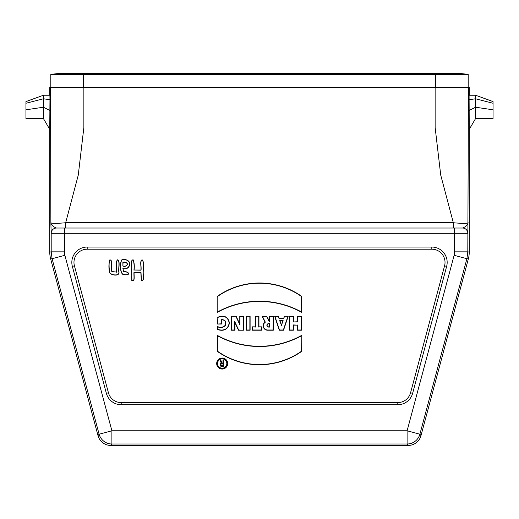 <?xml version="1.0" encoding="UTF-8"?>
<svg xmlns="http://www.w3.org/2000/svg" width="519" height="519" viewBox="0 0 519 519"><rect width="100%" height="100%" fill="white"/><g stroke="black" fill="none" stroke-linecap="round" stroke-linejoin="round"><path stroke-width="0.78" d="M222.995 363.923L222.995 365.616L221.723 365.616A0.843 0.843 0 0 1 220.88 364.773A0.843 0.843 0 0 1 221.723 363.923L223.228 363.696L222.995 365.616M280.013 320.917L281.421 325.147L282.829 320.917L279.689 320.684L281.421 325.147M222.249 363.079L220.977 360.536L220.03 360.536L221.328 363.125A1.693 1.693 0 0 0 221.723 366.466L223.845 366.466L223.845 360.536L222.995 360.536L222.995 363.079L222.106 363.306L220.834 360.77L220.406 360.77L221.328 363.125M217.519 363.547A4.658 4.658 0 0 0 224.5 367.575A4.658 4.658 0 0 0 224.5 359.511A4.658 4.658 0 0 0 217.519 363.547M269.484 323.875L269.484 326.84L268.595 326.84A1.479 1.479 0 0 1 267.116 325.361A1.479 1.479 0 0 1 268.595 323.875L269.718 323.648L269.718 327.074L268.595 327.074A1.713 1.713 0 0 1 266.889 325.361A1.713 1.713 0 0 1 268.595 323.648L269.718 323.648M123.055 265.923C125.144 266.552 126.61 265.968 127.453 264.171C126.539 262.4 125.073 261.836 123.055 262.465L122.893 266.085C125.021 266.785 126.591 266.143 127.616 264.165C126.513 262.225 124.943 261.602 122.893 262.303L122.893 266.085M236.139 316.259L231.318 316.259L231.318 330.227L234.958 330.227L234.958 322.61L238.506 330.227L243.417 330.227L243.417 316.259L239.778 316.259L239.778 324.057L236.139 316.259L231.318 316.259M258.949 316.259L255.14 316.259L255.14 326.84L252.137 326.84L252.137 330.227L261.952 330.227L261.952 326.84L258.949 326.84L258.949 316.259L255.14 316.259M250.106 316.259L246.298 316.259L246.298 330.227L250.106 330.227L250.106 316.259L246.298 316.259M221.678 363.313A1.46 1.46 0 0 0 220.264 364.792A1.46 1.46 0 0 0 221.723 366.232L223.611 366.232L223.611 360.77L223.228 360.77L223.228 363.306L222.106 363.306M255.374 316.493L255.374 327.074L252.137 326.84M220.406 360.77L220.03 360.536M269.484 316.259L269.484 321.339L266.779 316.259L262.121 316.259L265.047 322.098A4.47 4.47 0 0 0 267.603 330.227L273.299 330.227L273.299 316.259L269.484 316.259L269.484 321.339M231.545 316.493L231.545 329.993L234.724 329.993L234.724 321.566L238.656 329.993L243.417 330.227M252.37 327.074L252.37 329.993L261.725 329.993L261.725 327.074L258.949 326.84M293.358 321.761L293.358 316.259L289.544 316.259L289.544 330.227L293.358 330.227L293.358 325.147L297.588 325.147L297.588 330.227L301.396 330.227L301.396 316.259L297.588 316.259L297.588 321.761L293.125 321.994L293.358 316.259M222.177 358.272A5.268 5.268 0 0 0 216.903 363.547A5.268 5.268 0 0 0 222.177 368.814A5.268 5.268 0 0 0 227.445 363.547A5.268 5.268 0 0 0 222.177 358.272M222.177 358.655A4.885 4.885 0 0 0 217.286 363.547A4.885 4.885 0 0 0 222.177 368.432A4.885 4.885 0 0 0 227.063 363.547A4.885 4.885 0 0 0 222.177 358.655M217.604 317.284C224.15 314.786 228.101 316.7 229.45 323.026C228.101 329.293 224.156 331.498 217.604 329.636L217.604 326.594C220.672 327.826 223.228 327.379 225.265 325.244C226.29 321.644 225.006 319.834 221.412 319.821L221.412 324.051L217.604 324.051L217.837 317.42C224.189 315.098 227.977 316.966 229.216 323.013C227.99 329.027 224.195 331.18 217.837 329.468L217.604 329.636M269.718 321.572L269.173 321.572L266.636 316.493L262.497 316.493L265.345 322.182A4.236 4.236 0 0 0 267.603 329.993L273.065 329.993L273.299 316.259M301.591 335.696A87.322 87.322 0 0 1 217.409 335.696L217.409 351.155A72.978 72.978 0 0 0 301.591 351.155L301.818 335.306A87.095 87.095 0 0 1 217.182 335.306L217.182 351.272A73.211 73.211 0 0 0 301.818 351.272L301.818 335.306M217.409 335.696L217.182 335.306M217.837 329.468L217.837 326.892C220.815 328.092 223.358 327.58 225.48 325.342C226.544 321.443 225.11 319.542 221.178 319.639L221.178 323.824L217.604 324.051M217.837 323.824L217.837 317.42M293.125 316.493L289.777 316.493L289.777 329.993L293.125 329.993L293.358 325.147M217.182 296.453L217.182 312.425A87.095 87.095 0 0 1 301.818 312.425L301.818 296.453A73.211 73.211 0 0 0 217.182 296.453L217.182 312.425M243.19 329.993L243.19 316.493L240.012 316.493L240.012 325.102L235.989 316.493M288.194 316.259L284.386 316.259L283.621 318.549L279.222 318.549L278.456 316.259L274.648 316.259L279.306 330.227L283.536 330.227L288.194 316.259L284.386 316.259M293.125 324.913L297.588 325.147M223.228 365.85L221.723 365.85A1.077 1.077 0 0 1 220.646 364.773A1.077 1.077 0 0 1 221.723 363.696L223.228 363.696M284.548 316.493L283.621 318.549M217.409 312.029A87.322 87.322 0 0 1 301.591 312.029L301.591 296.576A72.978 72.978 0 0 0 217.409 296.576M246.525 316.493L246.525 329.993L249.873 329.993L249.873 316.493M273.065 316.493L269.718 316.493M262.497 316.493L262.121 316.259M258.722 327.074L258.722 316.493M281.421 325.88L282.829 320.917M234.724 321.566L234.958 322.61M297.822 324.913L297.822 329.993L301.163 329.993L301.163 316.493L297.822 316.493L297.822 321.994L293.125 321.994M301.591 312.029L301.818 312.425M283.789 318.776L279.053 318.776L278.456 316.259M278.294 316.493L274.973 316.493L279.475 329.993L283.368 329.993L287.87 316.493M283.153 320.684L279.689 320.684M240.012 325.102L239.778 324.057M274.973 316.493L274.648 316.259M216.676 363.547A5.501 5.501 0 0 0 224.928 368.308A5.501 5.501 0 0 0 224.928 358.778A5.501 5.501 0 0 0 216.676 363.547M133.947 270.185C134.324 265.845 134.051 262.432 133.124 259.948C130.386 260.032 132.326 266.312 131.748 269.322L131.897 280.312C134.94 282.498 133.72 275.589 133.947 272.559L141.025 272.559L141.389 280.565C143.199 280.61 143.808 278.774 143.205 275.057C142.582 270.341 144.522 262.199 142.109 259.928C139.877 260.804 141.538 266.941 141.025 270.185L134.11 270.023C134.544 265.806 134.226 262.393 133.149 259.785C130.048 260.116 132.235 266.299 131.586 269.322L131.755 280.39C135.212 282.712 133.87 275.595 134.11 272.722L140.863 272.722L141.291 280.695C143.354 280.662 144.048 278.781 143.367 275.057C142.654 270.276 144.872 262.355 142.109 259.766C139.559 260.888 141.447 266.779 140.863 270.023L134.11 270.023M123.055 268.621L123.464 271.58C126.338 271.456 128.154 272.209 128.913 273.85C127.311 275.109 125.222 275.245 122.653 274.266C119.623 271.58 120.019 261.985 121.9 259.766C125.877 258.533 131.489 261.239 129.328 265.929C127.921 268.505 125.832 269.4 123.055 268.621L123.464 271.58M117.716 259.766C120.395 261.485 118.326 268.271 118.974 272.151C119.688 276.51 111.118 275.511 109.593 272.579C108.614 267.843 108.698 263.587 109.853 259.824C113.609 260.298 110.229 268.381 112.013 271.573L116.477 272.073C117.119 268.219 115.075 261.459 117.716 259.766L117.716 259.928C120.051 261.349 118.241 268.323 118.819 272.151C119.694 276.29 111.118 275.297 109.736 272.507C109.042 269.127 108.679 262.251 109.898 259.98C113.265 260.272 110.099 268.271 111.89 271.684L116.477 272.073M123.334 271.684C126.377 271.697 128.18 272.41 128.751 273.824C127.291 274.921 125.293 275.025 122.743 274.129C119.766 271.729 120.343 261.797 121.9 259.928C125.994 258.689 131.229 261.446 129.192 265.845C127.83 268.375 125.734 269.244 122.893 268.459M116.639 272.235C117.197 268.381 115.413 261.375 117.716 259.928M25.95 103.262L25.95 118.527L43.408 118.527L43.408 98.772L25.95 103.262L25.95 101.594L43.408 95.249L49.908 95.249L49.947 99.745L43.408 98.772L43.408 95.249M43.408 118.527L49.753 129.367L49.947 99.745M493.05 101.594L475.592 95.249L475.592 118.527L493.05 118.527L493.05 101.594M453.327 228.023L453.327 222.735L440.735 175.124L435.136 127.518L435.136 87.575L468.456 87.575L467.807 251.864L469.247 252.052L469.247 129.367L475.592 118.527M469.247 129.367L469.092 95.249L475.592 95.249M408.213 445.438L407.11 444.005A13.228 13.222 -37.5 0 0 419.884 434.202L420.987 435.642A13.228 13.228 -127.5 0 1 408.213 445.438L110.787 445.438A13.228 13.228 127.5 0 1 98.013 435.642L99.116 434.202A13.228 13.222 37.5 0 0 111.89 444.005L110.787 445.438M468.456 87.575L469.247 87.575L469.247 95.249M420.987 435.642L468.346 258.897L466.912 258.709L419.884 434.202L407.11 430.783L407.11 444.005L111.89 444.005L111.89 430.783L407.11 430.783L454.138 255.283A13.228 13.228 7.5 0 0 454.586 251.864L454.586 233.316L64.414 233.316L64.414 251.864A13.228 13.228 172.5 0 0 64.862 255.283L111.89 430.783L99.116 434.202L52.088 258.709L50.654 258.897A26.456 26.45 172.5 0 1 49.753 252.052L51.193 251.864L51.193 233.316A5.287 5.287 -90 0 1 56.461 228.023L56.48 228.023C53.438 226.952 51.569 225.188 50.862 222.735L50.544 87.575L49.753 87.575L49.753 95.249M50.544 87.575L83.864 87.575L83.864 127.518L78.265 175.124L65.673 222.735L453.327 222.735C462.241 223.566 467.171 223.566 468.138 222.735C467.431 225.188 465.562 226.952 462.539 228.023L462.539 228.023A5.287 5.287 90 0 1 467.827 233.316L454.586 233.316L454.586 228.023L462.52 228.023C465.562 226.952 467.431 225.188 468.138 222.735M435.136 87.575L83.864 87.575M49.753 252.052L49.753 129.367M50.654 258.897L98.013 435.642M53.392 223.326L52.432 223.248M469.247 252.052A26.456 26.45 7.5 0 1 468.346 258.897M50.006 110.515L43.408 107.238L25.95 109.801M493.05 103.262L475.592 98.772L469.053 99.745M493.05 109.801L475.592 107.238L468.994 110.515M87.192 247.044A15.362 15.362 0 0 0 72.355 266.383L106.376 393.344A15.362 15.362 0 0 0 121.212 404.729L397.788 404.729A15.362 15.362 0 0 0 412.624 393.344L446.645 266.383A15.362 15.362 0 0 0 431.808 247.044L87.192 247.044L87.192 249.185L431.808 249.185A13.228 13.228 0 0 1 444.582 265.832L410.561 392.792A13.228 13.228 0 0 1 397.788 402.595L121.212 402.595A13.228 13.228 0 0 1 108.439 392.792L74.418 265.832A13.228 13.228 0 0 1 87.192 249.185M50.862 222.735C51.569 225.188 53.438 226.952 56.461 228.023L64.414 228.023L64.414 233.316L51.173 233.316L50.862 222.735C51.816 223.566 56.753 223.566 65.673 222.735L65.673 228.023M56.454 228.023L454.586 228.023M435.389 87.315L50.81 87.315L50.81 74.373L57.953 73.562L50.81 74.373L83.611 74.373C83.611 73.289 83.611 73.289 83.611 74.373L435.389 74.373C435.389 73.289 435.389 73.289 435.389 74.373L468.19 74.373L468.19 87.315L435.389 87.315L435.389 74.373M453.904 74.373L461.047 73.562L468.19 74.373L461.047 73.562L57.953 73.562M72.355 266.383L74.418 265.832M106.376 393.344L108.439 392.792M121.212 404.729L121.212 402.595M397.788 404.729L397.788 402.595M412.624 393.344L410.561 392.792M446.645 266.383L444.582 265.832M431.808 247.044L431.808 249.185M454.138 255.283L466.912 258.709L467.807 251.864L454.586 251.864M64.414 251.864L51.193 251.864L52.088 258.709L64.862 255.283M462.52 228.023A5.287 5.287 90 0 1 467.807 233.316M51.193 233.316A5.287 5.287 -90 0 1 56.48 228.023M83.611 87.315L83.611 74.373"/></g></svg>
